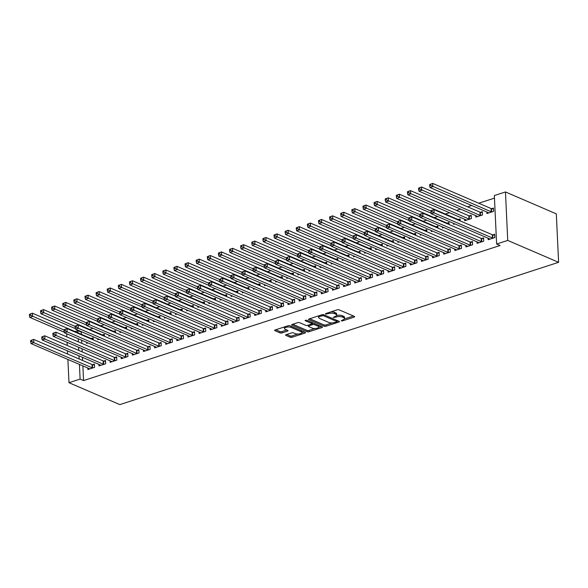 <?xml version="1.0" encoding="UTF-8"?>
<svg xmlns="http://www.w3.org/2000/svg" width="588" height="588" viewBox="0 0 588 588"><rect width="100%" height="100%" fill="white"/><g stroke="black" fill="none" stroke-linecap="round" stroke-linejoin="round"><path stroke-width="0.88" d="M341.18 320.872L342.532 320.879L354.13 317.116A1.382 0.507 177.3 0 0 354.667 316.689A1.382 0.507 177.3 0 0 354.373 316.403L339.144 309.839A1.382 0.507 177.3 0 0 337.211 309.832L325.612 313.588L325.443 314.095L328.295 313.617A4.425 1.617 177.3 0 1 334.499 313.647L335.77 314.198A4.425 1.617 177.3 0 1 336.696 315.117A4.425 1.617 177.3 0 1 334.984 316.491L333.308 317.483L336.167 317.005A4.425 1.617 177.3 0 1 342.363 317.035L343.635 317.586A4.425 1.617 177.3 0 1 344.561 318.505A4.425 1.617 177.3 0 1 342.848 319.879L341.18 320.872M286.121 334.668A1.382 0.507 177.3 0 0 285.584 335.101A1.382 0.507 177.3 0 0 285.878 335.388L290.149 337.233A1.382 0.507 177.3 0 0 292.082 337.24L304.966 333.065A1.382 0.507 177.3 0 0 305.495 332.632A1.382 0.507 177.3 0 0 305.209 332.345L289.98 325.789A1.382 0.507 177.3 0 0 288.039 325.774L275.162 329.949A1.382 0.507 177.3 0 0 274.625 330.382A1.382 0.507 177.3 0 0 274.919 330.669L280.079 332.896A1.382 0.507 177.3 0 0 282.019 332.904L287.525 331.118A1.382 0.507 177.3 0 0 288.061 330.684A1.382 0.507 177.3 0 0 287.775 330.397L285.217 329.295A3.697 1.352 177.3 0 1 284.438 328.523A3.697 1.352 177.3 0 1 286.907 327.126A3.697 1.352 177.3 0 1 291.053 327.398L301.078 331.72A3.697 1.352 177.3 0 1 301.85 332.492A3.697 1.352 177.3 0 1 299.388 333.888A3.697 1.352 177.3 0 1 295.242 333.616L293.566 332.896A1.382 0.507 177.3 0 0 291.633 332.881L286.121 334.668M83.555 380.576L500.072 245.505L496.625 244.02L494.339 195.561L505.452 191.953L556.314 213.863L558.6 262.321L119.849 404.603L68.994 382.7L80.108 379.091L83.555 380.576L82.864 365.898M496.625 244.02L507.738 240.419L558.6 262.321M324.091 326.222A1.382 0.507 177.3 0 0 326.024 326.23L338.909 322.055A1.382 0.507 177.3 0 0 339.438 321.629A1.382 0.507 177.3 0 0 339.151 321.335L323.922 314.778A1.382 0.507 177.3 0 0 321.981 314.771L309.104 318.946A1.382 0.507 177.3 0 0 308.568 319.372A1.382 0.507 177.3 0 0 308.862 319.659L324.091 326.222L324.025 324.914A1.382 0.507 177.3 0 0 325.965 324.921L332.205 322.9M321.937 327.56L309.053 331.735A1.382 0.507 177.3 0 1 307.12 331.728L291.891 325.164A1.382 0.507 177.3 0 1 291.597 324.877A1.382 0.507 177.3 0 1 292.133 324.451L297.646 322.658A1.382 0.507 177.3 0 1 299.586 322.672L305.76 325.333A1.382 0.507 177.3 0 0 307.7 325.34L311.353 324.157A1.382 0.507 177.3 0 0 311.89 323.723A1.382 0.507 177.3 0 0 311.596 323.437L305.165 320.666L306.693 320.173L322.18 326.84A1.382 0.507 177.3 0 1 322.467 327.126A1.382 0.507 177.3 0 1 321.937 327.56L321.893 326.715M98.938 364.428L99.012 365.927L105.678 363.766L105.524 360.488L103.731 361.076M104.385 336.285L104.289 334.293L102.496 334.881M99.085 339.305L97.777 339.732L97.726 338.725M121.179 357.217L121.246 358.717L127.919 356.548L127.765 353.278L125.964 353.858M126.626 329.074L126.53 327.082L124.729 327.67M121.326 332.095L120.011 332.521L119.967 331.514M143.413 350.007L143.487 351.506L150.161 349.338L150.006 346.067L148.205 346.648M148.86 321.864L148.764 319.872L146.971 320.453M143.56 324.885L142.252 325.311L142.2 324.297M165.654 342.789L165.72 344.289L172.394 342.128L172.24 338.857L170.439 339.438M171.101 314.646L171.005 312.662L169.204 313.242M165.801 317.674L164.486 318.101L164.442 317.086M187.888 335.579L187.962 337.078L194.635 334.917L194.481 331.639L192.68 332.227M193.334 307.436L193.246 305.451L191.445 306.032M188.035 310.464L186.727 310.883L186.675 309.876M210.129 328.369L210.195 329.868L216.869 327.707L216.715 324.429L214.914 325.017M215.576 300.225L215.48 298.234L213.679 298.822M210.276 303.246L208.96 303.673L208.916 302.666M232.363 321.158L232.436 322.658L239.11 320.497L238.956 317.219L237.155 317.807M237.809 293.015L237.721 291.023L235.92 291.611M232.51 296.036L231.202 296.462L231.15 295.455M254.604 313.948L254.678 315.447L261.344 313.279L261.19 310.008L259.389 310.589M260.05 285.805L259.955 283.813L258.154 284.401M254.751 288.826L253.435 289.252L253.391 288.238M276.838 306.738L276.911 308.237L283.585 306.069L283.431 302.798L281.63 303.379M282.284 278.594L282.196 276.603L280.395 277.183M276.985 281.615L275.676 282.042L275.632 281.027M299.079 299.52L299.152 301.019L305.819 298.858L305.664 295.588L303.864 296.168M304.525 271.377L304.43 269.392L302.629 269.973M299.226 274.405L297.918 274.831L297.866 273.817M321.32 292.31L321.386 293.809L328.06 291.648L327.906 288.37L326.105 288.958M326.759 264.166L326.671 262.182L324.87 262.762M321.46 267.195L320.151 267.613L320.107 266.607M343.554 285.099L343.627 286.599L350.294 284.438L350.139 281.16L348.339 281.748M349 256.956L348.904 254.964L347.104 255.552M343.701 259.977L342.392 260.403L342.341 259.396M365.795 277.889L365.861 279.388L372.535 277.227L372.38 273.949L370.58 274.537M371.241 249.746L371.146 247.754L369.345 248.342M365.942 252.766L364.626 253.193L364.582 252.186M388.029 270.678L388.102 272.178L394.769 270.01L394.614 266.739L392.821 267.32M393.475 242.535L393.379 240.543L391.579 241.131M388.176 245.556L386.867 245.982L386.816 244.968M410.27 263.468L410.336 264.967L417.01 262.799L416.855 259.529L415.055 260.109M415.716 235.325L415.62 233.333L413.82 233.914M410.417 238.346L409.101 238.772L409.057 237.758M432.503 256.25L432.577 257.75L439.243 255.589L439.089 252.318L437.296 252.899M437.95 228.107L437.854 226.123L436.061 226.703M432.65 231.135L431.342 231.562L431.291 230.547M454.745 249.04L454.811 250.539L461.484 248.379L461.33 245.1L459.529 245.688M460.191 220.897L460.095 218.912L458.295 219.493M454.891 223.925L453.576 224.344L453.532 223.337M476.978 241.83L477.052 243.329L483.726 241.168L483.571 237.89L481.77 238.478M475.743 215.634L475.817 217.134L482.483 214.973L482.329 211.695L480.536 212.283M81.916 331.911L81.276 332.117L81.372 334.285M81.651 340.195L81.805 343.348M82.055 348.765L82.21 351.918M82.46 357.328L82.614 360.481M494.457 198.127L478.735 203.227M471.708 205.506L467.614 206.829M460.588 209.107L456.501 210.438M449.467 212.716L445.381 214.039M437.715 216.524L434.26 217.648M426.594 220.132L423.139 221.25M415.481 223.741L412.026 224.859M404.36 227.343L400.906 228.467M393.24 230.952L389.785 232.069M382.119 234.553L378.665 235.678M371.006 238.162L367.544 239.279M359.885 241.764L356.431 242.888M348.765 245.372L345.31 246.497M337.644 248.981L334.19 250.098M326.531 252.583L323.069 253.707M315.411 256.192L311.956 257.309M304.29 259.793L300.836 260.918M293.169 263.402L289.715 264.519M282.056 267.011L278.594 268.128M270.936 270.612L267.481 271.737M259.815 274.221L256.361 275.338M248.695 277.823L245.24 278.947M237.574 281.431L234.12 282.549M226.461 285.033L223.006 286.158M215.34 288.642L211.886 289.766M204.22 292.251L200.765 293.368M193.099 295.852L189.645 296.977M181.986 299.461L178.524 300.578M170.865 303.063L167.411 304.187M159.745 306.671L156.29 307.789M148.624 310.28L145.17 311.397M137.511 313.882L134.049 315.006M126.391 317.491L122.936 318.608M115.27 321.092L111.816 322.217M104.149 324.701L100.695 325.818M93.029 328.302L89.574 329.427M486.864 212.033L486.938 213.532L493.604 211.364L493.45 208.093L491.649 208.674M488.099 238.228L488.172 239.728L494.839 237.559L494.684 234.289L492.884 234.869M464.623 219.243L464.696 220.743L471.37 218.582L471.216 215.304L469.415 215.884M465.858 245.439L465.931 246.938L472.605 244.77L472.451 241.499L470.65 242.08M449.07 224.506L448.975 222.514L447.174 223.102M443.771 227.527L442.463 227.953L442.411 226.946M443.624 252.649L443.697 254.148L450.364 251.987L450.21 248.709L448.409 249.29M426.829 231.716L426.741 229.724L424.94 230.312M421.53 234.737L420.222 235.163L420.17 234.156M421.383 259.859L421.456 261.359L428.13 259.198L427.976 255.92L426.175 256.508M404.595 238.926L404.5 236.942L402.699 237.523M399.296 241.955L397.98 242.374L397.936 241.367M399.149 267.07L399.223 268.569L405.889 266.408L405.735 263.13L403.934 263.718M382.354 246.137L382.266 244.152L380.465 244.733M377.055 249.165L375.747 249.591L375.695 248.577M376.908 274.28L376.981 275.779L383.655 273.618L383.501 270.348L381.7 270.928M360.121 253.347L360.025 251.363L358.224 251.943M354.821 256.375L353.506 256.802L353.462 255.787M354.674 281.498L354.74 282.997L361.414 280.829L361.26 277.558L359.459 278.139M337.88 260.565L337.784 258.573L335.991 259.154M332.58 263.586L331.272 264.012L331.22 262.998M332.433 288.708L332.507 290.207L339.18 288.039L339.026 284.768L337.225 285.349M315.646 267.775L315.55 265.783L313.749 266.371M310.346 270.796L309.031 271.222L308.987 270.215M310.199 295.918L310.266 297.418L316.939 295.257L316.785 291.979L314.984 292.559M293.405 274.986L293.309 272.994L291.516 273.582M288.105 278.006L286.797 278.433L286.746 277.426M287.958 303.129L288.032 304.628L294.698 302.467L294.544 299.189L292.75 299.777M271.171 282.196L271.075 280.211L269.275 280.792M265.872 285.224L264.556 285.643L264.512 284.636M265.725 310.339L265.791 311.838L272.464 309.678L272.31 306.399L270.509 306.987M248.93 289.406L248.834 287.422L247.034 288.002M243.63 292.434L242.322 292.861L242.271 291.846M243.483 317.549L243.557 319.049L250.223 316.888L250.069 313.617L248.276 314.198M226.696 296.617L226.601 294.632L224.8 295.213M221.397 299.645L220.081 300.071L220.037 299.057M221.25 324.767L221.316 326.266L227.99 324.098L227.835 320.827L226.035 321.408M204.455 303.834L204.359 301.842L202.559 302.423M199.156 306.855L197.847 307.281L197.796 306.267M199.009 331.977L199.082 333.477L205.749 331.309L205.594 328.038L203.793 328.618M182.221 311.045L182.126 309.053L180.325 309.641M176.922 314.065L175.606 314.492L175.562 313.485M176.775 339.188L176.841 340.687L183.515 338.526L183.36 335.248L181.56 335.829M159.98 318.255L159.885 316.263L158.084 316.851M154.681 321.276L153.372 321.702L153.321 320.695M154.534 346.398L154.607 347.898L161.274 345.737L161.119 342.459L159.319 343.047M137.739 325.465L137.651 323.481L135.85 324.061M132.44 328.494L131.131 328.912L131.087 327.906M132.293 353.608L132.366 355.108L139.04 352.947L138.886 349.669L137.085 350.257M115.505 332.676L115.41 330.691L113.609 331.272M110.206 335.704L108.898 336.13L108.846 335.116M110.059 360.819L110.132 362.318L116.799 360.157L116.644 356.887L114.844 357.467M93.264 339.886L93.176 337.902L91.375 338.482M87.965 342.914L86.657 343.341L86.605 342.326M87.818 368.037L87.891 369.536L94.565 367.368L94.411 364.097L92.61 364.678M75.007 331.544L77.822 330.632L77.925 332.801M78.204 338.71L78.351 341.863M78.608 347.28L78.755 350.433M79.013 355.843L79.159 358.996M79.417 364.413L80.108 379.091M66.834 336.902L66.709 334.241L67.348 334.035M67.083 342.312L67.238 345.465M67.488 350.882L67.642 354.035M67.892 359.452L68.994 382.7M81.276 332.117L77.822 330.632M507.738 240.419L505.452 191.953M344.561 318.505L344.502 317.197A4.425 1.617 177.3 0 0 343.576 316.271L343.635 317.586M336.549 315.565A4.425 1.617 177.3 0 1 342.304 315.727L343.576 316.271M336.696 315.117L336.63 313.808A4.425 1.617 177.3 0 0 335.704 312.882L335.77 314.198M330.971 311.853A4.425 1.617 177.3 0 1 334.432 312.338L335.704 312.882M344.428 318.939L353.462 316.006M309.714 318.747L324.025 324.914M336.88 321.379L338.232 320.945M336.52 321.937L336.689 321.43L323.326 315.675L320.386 316.182A4.425 1.617 177.3 0 0 318.674 317.557A4.425 1.617 177.3 0 0 319.6 318.476L328.736 322.415A4.425 1.617 177.3 0 0 334.94 322.445L336.52 321.937M318.747 315.815A4.425 1.617 177.3 0 0 318.615 316.248L318.674 317.557M321.261 326.45L318.703 327.281M314.933 328.501L308.994 330.427L309.053 331.735M292.743 324.253L307.054 330.419A1.382 0.507 177.3 0 0 308.994 330.427M311.89 323.723L311.824 322.415A1.382 0.507 177.3 0 0 311.824 322.378M312.169 328.089A3.697 1.352 177.3 0 0 316.315 328.369A3.697 1.352 177.3 0 0 318.784 326.972A3.697 1.352 177.3 0 0 318.005 326.2L314.477 324.679A1.382 0.507 177.3 0 0 312.537 324.664L308.884 325.855A1.382 0.507 177.3 0 0 308.347 326.281A1.382 0.507 177.3 0 0 308.634 326.568L312.169 328.089M318.784 326.972L318.718 325.664A3.697 1.352 177.3 0 0 318.542 325.274M313.786 323.224A1.382 0.507 177.3 0 0 312.478 323.356L312.537 324.664M311.883 323.547L312.478 323.356M301.85 332.492L301.791 331.184A3.697 1.352 177.3 0 0 301.607 330.794M290.053 325.818A3.697 1.352 177.3 0 0 288.443 325.678M284.438 326.943A3.697 1.352 177.3 0 0 284.379 327.215L284.438 328.523M275.772 329.758L280.02 331.581A1.382 0.507 177.3 0 0 281.953 331.595L286.856 330M286.731 334.476L290.082 335.917A1.382 0.507 177.3 0 0 292.023 335.932L297.903 334.021M301.791 332.764L304.297 331.948M429.681 184.529L429.74 185.837L430.85 185.477L430.791 184.169L429.681 184.529L432.702 183.397L432.856 186.668L430.071 187.572L488.43 212.709A1.411 0.514 -2.7 0 1 488.672 212.871L488.731 212.944M493.494 208.997L491.458 208.644A1.411 0.514 -2.7 0 1 491.061 208.527L432.702 183.397L430.791 184.169M491.803 211.952L491.612 211.915A1.411 0.514 -2.7 0 1 491.215 211.805L430.85 185.477M430.071 187.572L429.74 185.837M430.916 210.724L430.975 212.033L432.084 211.673L432.026 210.364L430.916 210.724L433.937 209.593L434.091 212.863L492.45 238A1.411 0.514 177.3 0 0 492.847 238.111L493.038 238.147M432.084 211.673L434.091 212.863L431.305 213.767L489.664 238.897A1.411 0.514 177.3 0 1 489.907 239.066L489.973 239.14M432.026 210.364L433.937 209.593L492.296 234.722A1.411 0.514 177.3 0 0 492.693 234.84L494.728 235.185M430.975 212.033L431.305 213.767M418.56 188.131L418.619 189.446L419.736 189.079L419.67 187.77L418.56 188.131L421.581 186.999L421.736 190.277L418.957 191.181L477.316 216.31A1.411 0.514 -2.7 0 1 477.552 216.48L477.618 216.553M482.373 212.599L480.337 212.246A1.411 0.514 -2.7 0 1 479.94 212.136L421.581 186.999L419.67 187.77M480.69 215.553L480.492 215.524A1.411 0.514 -2.7 0 1 480.095 215.414L419.736 189.079M418.957 191.181L418.619 189.446M407.44 191.739L407.499 193.048L408.616 192.688L408.55 191.379L407.44 191.739L410.461 190.608L410.615 193.886L407.837 194.782L466.196 219.919A1.411 0.514 -2.7 0 1 466.438 220.081L466.497 220.155M471.253 216.208L469.224 215.855A1.411 0.514 -2.7 0 1 468.82 215.745L410.461 190.608L408.55 191.379M469.569 219.162L469.378 219.126A1.411 0.514 -2.7 0 1 468.974 219.015L408.616 192.688M407.837 194.782L407.499 193.048M419.795 214.326L419.854 215.634L420.971 215.274L420.905 213.966L419.795 214.326L422.816 213.194L422.97 216.472L481.329 241.602A1.411 0.514 177.3 0 0 481.734 241.719L481.925 241.749M420.971 215.274L422.97 216.472L420.192 217.369L478.551 242.506A1.411 0.514 177.3 0 1 478.786 242.668L478.852 242.748M420.905 213.966L422.816 213.194L481.175 238.331A1.411 0.514 177.3 0 0 481.579 238.441L483.608 238.794M419.854 215.634L420.192 217.369M408.675 217.935L408.741 219.243L409.851 218.883L409.785 217.575L408.675 217.935L411.696 216.803L411.85 220.074L470.209 245.211A1.411 0.514 177.3 0 0 470.613 245.321L470.804 245.358M409.851 218.883L411.85 220.074L409.072 220.978L467.431 246.115A1.411 0.514 177.3 0 1 467.673 246.276L467.732 246.35M409.785 217.575L411.696 216.803L470.055 241.933A1.411 0.514 177.3 0 0 470.459 242.05L472.495 242.403M408.741 219.243L409.072 220.978M396.319 195.341L396.385 196.657L397.495 196.296L397.437 194.981L396.319 195.341L399.34 194.216L399.495 197.487L396.716 198.391L431.21 213.246M460.139 219.809L458.103 219.464A1.411 0.514 -2.7 0 1 457.699 219.346L399.34 194.216L397.437 194.981M430.93 211.026L397.495 196.296M396.716 198.391L396.385 196.657M385.206 198.95L385.265 200.258L386.375 199.898L386.316 198.59L385.206 198.95L388.22 197.818L388.374 201.096L385.596 201.993L420.089 216.847M449.019 223.418L446.983 223.065A1.411 0.514 -2.7 0 1 446.579 222.955L388.22 197.818L386.316 198.59M419.81 214.627L386.375 199.898M385.596 201.993L385.265 200.258M397.554 221.536L397.62 222.852L398.73 222.484L398.671 221.176L397.554 221.536L400.575 220.404L400.729 223.683L459.088 248.82A1.411 0.514 177.3 0 0 459.493 248.93L459.684 248.959M398.73 222.484L400.729 223.683L397.951 224.587L456.31 249.716A1.411 0.514 177.3 0 1 456.553 249.885L456.611 249.959M398.671 221.176L400.575 220.404L458.934 245.541A1.411 0.514 177.3 0 0 459.338 245.652L461.374 246.004M397.62 222.852L397.951 224.587M386.441 225.145L386.5 226.454L387.61 226.093L387.551 224.785L386.441 225.145L389.462 224.013L389.616 227.291L447.975 252.421A1.411 0.514 177.3 0 0 448.372 252.531L448.563 252.568M387.61 226.093L389.616 227.291L386.83 228.188L445.19 253.325A1.411 0.514 177.3 0 1 445.432 253.487L445.491 253.56M387.551 224.785L389.462 224.013L447.821 249.15A1.411 0.514 177.3 0 0 448.218 249.261L450.254 249.613M386.5 226.454L386.83 228.188M374.086 202.559L374.144 203.867L375.254 203.507L375.195 202.199L374.086 202.559L377.106 201.427L377.261 204.697L374.475 205.602L408.969 220.456M437.898 227.027L435.862 226.674A1.411 0.514 -2.7 0 1 435.465 226.556L377.106 201.427L375.195 202.199M408.689 218.236L375.254 203.507M374.475 205.602L374.144 203.867M375.32 228.747L375.379 230.062L376.496 229.702L376.43 228.387L375.32 228.747L378.341 227.622L378.496 230.893L436.855 256.03A1.411 0.514 177.3 0 0 437.251 256.14L437.45 256.177M376.496 229.702L378.496 230.893L375.717 231.797L434.076 256.927A1.411 0.514 177.3 0 1 434.311 257.096L434.378 257.169M376.43 228.387L378.341 227.622L436.7 252.752A1.411 0.514 177.3 0 0 437.097 252.869L439.133 253.215M375.379 230.062L375.717 231.797M362.965 206.16L363.024 207.468L364.141 207.108L364.075 205.8L362.965 206.16L365.986 205.028L366.14 208.306L363.362 209.21L397.848 224.065M426.778 230.628L424.749 230.275A1.411 0.514 -2.7 0 1 424.345 230.165L365.986 205.028L364.075 205.8M397.569 221.845L364.141 207.108M363.362 209.21L363.024 207.468M364.2 232.356L364.259 233.664L365.376 233.304L365.31 231.995L364.2 232.356L367.221 231.224L367.375 234.502L425.734 259.631A1.411 0.514 177.3 0 0 426.138 259.749L426.329 259.778M365.376 233.304L367.375 234.502L364.597 235.398L422.956 260.535A1.411 0.514 177.3 0 1 423.198 260.697L423.257 260.778M365.31 231.995L367.221 231.224L425.58 256.361A1.411 0.514 177.3 0 0 425.984 256.471L428.013 256.824M364.259 233.664L364.597 235.398M351.844 209.769L351.911 211.077L353.021 210.717L352.962 209.409L351.844 209.769L354.865 208.637L355.02 211.908L352.241 212.812L386.735 227.666M415.665 234.237L413.629 233.884A1.411 0.514 -2.7 0 1 413.224 233.774L354.865 208.637L352.962 209.409M386.456 225.447L353.021 210.717M352.241 212.812L351.911 211.077M340.724 213.37L340.79 214.686L341.9 214.326L341.841 213.01L340.724 213.37L343.745 212.246L343.899 215.517L341.121 216.421L375.614 231.275M404.544 237.839L402.508 237.486A1.411 0.514 -2.7 0 1 402.104 237.376L343.745 212.246L341.841 213.01M375.335 229.055L341.9 214.326M341.121 216.421L340.79 214.686M329.611 216.979L329.67 218.288L330.779 217.928L330.721 216.619L329.611 216.979L332.632 215.847L332.786 219.126L330 220.022L364.494 234.877M393.423 241.447L391.387 241.095A1.411 0.514 -2.7 0 1 390.991 240.984L332.632 215.847L330.721 216.619M364.215 232.657L330.779 217.928M330 220.022L329.67 218.288M318.49 220.588L318.549 221.896L319.666 221.536L319.6 220.228L318.49 220.588L321.511 219.456L321.665 222.727L318.887 223.631L353.373 238.485M382.303 245.049L380.274 244.704A1.411 0.514 -2.7 0 1 379.87 244.586L321.511 219.456L319.6 220.228M353.094 236.266L319.666 221.536M318.887 223.631L318.549 221.896M307.37 224.19L307.436 225.498L308.546 225.138L308.479 223.83L307.37 224.19L310.39 223.058L310.545 226.336L307.767 227.233L342.26 242.094M371.19 248.658L369.154 248.305A1.411 0.514 -2.7 0 1 368.75 248.195L310.39 223.058L308.479 223.83M341.973 239.875L308.546 225.138M307.767 227.233L307.436 225.498M296.249 227.799L296.315 229.107L297.425 228.747L297.366 227.438L296.249 227.799L299.27 226.667L299.424 229.937L296.646 230.841L331.14 245.696M360.069 252.267L358.033 251.914A1.411 0.514 -2.7 0 1 357.629 251.796L299.27 226.667L297.366 227.438M330.86 243.476L297.425 228.747M296.646 230.841L296.315 229.107M285.136 231.4L285.195 232.716L286.305 232.348L286.246 231.04L285.136 231.4L288.157 230.275L288.311 233.546L285.525 234.45L320.019 249.305M348.949 255.868L346.913 255.515A1.411 0.514 -2.7 0 1 346.516 255.405L288.157 230.275L286.246 231.04M319.74 247.085L286.305 232.348M285.525 234.45L285.195 232.716M274.015 235.009L274.074 236.317L275.191 235.957L275.125 234.649L274.015 235.009L277.036 233.877L277.191 237.155L274.412 238.052L308.898 252.906M337.828 259.477L335.792 259.124A1.411 0.514 -2.7 0 1 335.395 259.014L277.036 233.877L275.125 234.649M308.619 250.686L275.191 235.957M274.412 238.052L274.074 236.317M262.895 238.618L262.961 239.926L264.071 239.566L264.005 238.25L262.895 238.618L265.916 237.486L266.07 240.757L263.292 241.661L297.785 256.515M326.715 263.079L324.679 262.733A1.411 0.514 -2.7 0 1 324.275 262.615L265.916 237.486L264.005 238.25M297.499 254.295L264.071 239.566M263.292 241.661L262.961 239.926M353.079 235.964L353.145 237.273L354.255 236.913L354.196 235.604L353.079 235.964L356.1 234.832L356.255 238.103L414.613 263.24A1.411 0.514 177.3 0 0 415.018 263.351L415.209 263.387M354.255 236.913L356.255 238.103L353.476 239.007L411.835 264.144A1.411 0.514 177.3 0 1 412.078 264.306L412.137 264.38M354.196 235.604L356.1 234.832L414.459 259.962A1.411 0.514 177.3 0 0 414.863 260.08L416.899 260.433M353.145 237.273L353.476 239.007M341.966 239.566L342.025 240.874L343.135 240.514L343.076 239.206L341.966 239.566L344.98 238.434L345.134 241.712L403.493 266.842A1.411 0.514 177.3 0 0 403.897 266.959L404.088 266.989M343.135 240.514L345.134 241.712L342.356 242.616L400.715 267.746A1.411 0.514 177.3 0 1 400.957 267.915L401.016 267.988M343.076 239.206L344.98 238.434L403.339 263.571A1.411 0.514 177.3 0 0 403.743 263.681L405.779 264.034M342.025 240.874L342.356 242.616M330.846 243.175L330.904 244.483L332.014 244.123L331.955 242.815L330.846 243.175L333.866 242.043L334.021 245.314L392.38 270.451A1.411 0.514 177.3 0 0 392.777 270.561L392.975 270.598M332.014 244.123L334.021 245.314L331.235 246.218L389.594 271.355A1.411 0.514 177.3 0 1 389.837 271.516L389.903 271.59M331.955 242.815L333.866 242.043L392.225 267.18A1.411 0.514 177.3 0 0 392.622 267.29L394.658 267.643M330.904 244.483L331.235 246.218M319.725 246.776L319.784 248.092L320.901 247.732L320.835 246.416L319.725 246.776L322.746 245.652L322.9 248.922L381.259 274.059A1.411 0.514 177.3 0 0 381.663 274.17L381.855 274.199M320.901 247.732L322.9 248.922L320.122 249.826L378.481 274.956A1.411 0.514 177.3 0 1 378.723 275.125L378.782 275.199M320.835 246.416L322.746 245.652L381.105 270.781A1.411 0.514 177.3 0 0 381.509 270.892L383.538 271.244M319.784 248.092L320.122 249.826M308.604 250.385L308.671 251.693L309.78 251.333L309.722 250.025L308.604 250.385L311.625 249.253L311.78 252.531L370.139 277.661A1.411 0.514 177.3 0 0 370.543 277.779L370.734 277.808M309.78 251.333L311.78 252.531L309.001 253.428L367.36 278.565A1.411 0.514 177.3 0 1 367.603 278.727L367.662 278.808M309.722 250.025L311.625 249.253L369.984 274.39A1.411 0.514 177.3 0 0 370.389 274.5L372.424 274.853M308.671 251.693L309.001 253.428M297.484 253.994L297.55 255.302L298.66 254.942L298.601 253.634L297.484 253.994L300.505 252.862L300.659 256.133L359.018 281.27A1.411 0.514 177.3 0 0 359.422 281.38L359.613 281.417M298.66 254.942L300.659 256.133L297.881 257.037L356.24 282.166A1.411 0.514 177.3 0 1 356.482 282.336L356.541 282.409M298.601 253.634L300.505 252.862L358.864 277.992A1.411 0.514 177.3 0 0 359.268 278.109L361.304 278.455M297.55 255.302L297.881 257.037M286.371 257.595L286.429 258.904L287.539 258.544L287.481 257.235L286.371 257.595L289.392 256.464L289.546 259.742L347.905 284.871A1.411 0.514 177.3 0 0 348.302 284.989L348.493 285.018M287.539 258.544L289.546 259.742L286.76 260.638L345.119 285.775A1.411 0.514 177.3 0 1 345.362 285.937L345.428 286.018M287.481 257.235L289.392 256.464L347.751 281.601A1.411 0.514 177.3 0 0 348.147 281.711L350.183 282.064M286.429 258.904L286.76 260.638M275.25 261.204L275.309 262.513L276.426 262.152L276.36 260.844L275.25 261.204L278.271 260.072L278.425 263.343L336.784 288.48A1.411 0.514 177.3 0 0 337.189 288.59L337.38 288.627M276.426 262.152L278.425 263.343L275.647 264.247L334.006 289.384A1.411 0.514 177.3 0 1 334.241 289.546L334.307 289.619M276.36 260.844L278.271 260.072L336.63 285.202A1.411 0.514 177.3 0 0 337.034 285.32L339.063 285.672M275.309 262.513L275.647 264.247M264.13 264.806L264.196 266.121L265.306 265.754L265.239 264.446L264.13 264.806L267.15 263.681L267.305 266.952L325.664 292.089A1.411 0.514 177.3 0 0 326.068 292.199L326.259 292.229M265.306 265.754L267.305 266.952L264.526 267.856L322.885 292.986A1.411 0.514 177.3 0 1 323.128 293.155L323.187 293.228M265.239 264.446L267.15 263.681L325.509 288.811A1.411 0.514 177.3 0 0 325.914 288.921L327.95 289.274M264.196 266.121L264.526 267.856M251.774 242.219L251.84 243.528L252.95 243.167L252.891 241.859L251.774 242.219L254.795 241.087L254.949 244.365L252.171 245.262L286.665 260.116M315.594 266.687L313.558 266.335A1.411 0.514 -2.7 0 1 313.154 266.224L254.795 241.087L252.891 241.859M286.385 257.897L252.95 243.167M252.171 245.262L251.84 243.528M253.009 268.415L253.075 269.723L254.185 269.363L254.126 268.054L253.009 268.415L256.03 267.283L256.184 270.561L314.543 295.69A1.411 0.514 177.3 0 0 314.947 295.801L315.139 295.837M254.185 269.363L256.184 270.561L253.406 271.458L311.765 296.595A1.411 0.514 177.3 0 1 312.007 296.756L312.066 296.83M254.126 268.054L256.03 267.283L314.389 292.42A1.411 0.514 177.3 0 0 314.793 292.53L316.829 292.883M253.075 269.723L253.406 271.458M240.661 245.828L240.72 247.136L241.83 246.776L241.771 245.468L240.661 245.828L243.675 244.696L243.829 247.967L241.051 248.871L275.544 263.725M304.474 270.296L302.438 269.943A1.411 0.514 -2.7 0 1 302.034 269.826L243.675 244.696L241.771 245.468M275.265 261.506L241.83 246.776M241.051 248.871L240.72 247.136M241.896 272.024L241.955 273.332L243.064 272.972L243.006 271.656L241.896 272.024L244.917 270.892L245.071 274.162L303.43 299.299A1.411 0.514 177.3 0 0 303.827 299.41L304.018 299.446M243.064 272.972L245.071 274.162L242.285 275.066L300.644 300.196A1.411 0.514 177.3 0 1 300.887 300.365L300.946 300.439M243.006 271.656L244.917 270.892L303.276 296.021A1.411 0.514 177.3 0 0 303.673 296.139L305.709 296.484M241.955 273.332L242.285 275.066M229.541 249.43L229.599 250.738L230.709 250.378L230.65 249.069L229.541 249.43L232.561 248.298L232.716 251.576L229.937 252.48L264.424 267.334M293.353 273.898L291.317 273.545A1.411 0.514 -2.7 0 1 290.92 273.435L232.561 248.298L230.65 249.069M264.144 265.114L230.709 250.378M229.937 252.48L229.599 250.738M230.775 275.625L230.834 276.933L231.951 276.573L231.885 275.265L230.775 275.625L233.796 274.493L233.951 277.771L292.31 302.901A1.411 0.514 177.3 0 0 292.706 303.018L292.905 303.048M231.951 276.573L233.951 277.771L231.172 278.668L289.531 303.805A1.411 0.514 177.3 0 1 289.766 303.967L289.833 304.047M231.885 275.265L233.796 274.493L292.155 299.63A1.411 0.514 177.3 0 0 292.552 299.74L294.588 300.093M230.834 276.933L231.172 278.668M218.42 253.038L218.479 254.347L219.596 253.987L219.53 252.678L218.42 253.038L221.441 251.907L221.595 255.177L218.817 256.081L253.303 270.936M282.233 277.507L280.204 277.154A1.411 0.514 -2.7 0 1 279.8 277.044L221.441 251.907L219.53 252.678M253.024 268.716L219.596 253.987M218.817 256.081L218.479 254.347M219.655 279.234L219.721 280.542L220.831 280.182L220.765 278.874L219.655 279.234L222.676 278.102L222.83 281.373L281.189 306.51A1.411 0.514 177.3 0 0 281.593 306.62L281.784 306.657M220.831 280.182L222.83 281.373L220.052 282.277L278.411 307.414A1.411 0.514 177.3 0 1 278.653 307.575L278.712 307.649M220.765 278.874L222.676 278.102L281.035 303.232A1.411 0.514 177.3 0 0 281.439 303.349L283.475 303.702M219.721 280.542L220.052 282.277M207.299 256.64L207.366 257.956L208.475 257.595L208.417 256.28L207.299 256.64L210.32 255.515L210.475 258.786L207.696 259.69L242.19 274.545M271.119 281.108L269.084 280.755A1.411 0.514 -2.7 0 1 268.679 280.645L210.32 255.515L208.417 256.28M241.911 272.325L208.475 257.595M207.696 259.69L207.366 257.956M208.534 282.835L208.6 284.144L209.71 283.784L209.651 282.475L208.534 282.835L211.555 281.703L211.709 284.982L270.068 310.111A1.411 0.514 177.3 0 0 270.473 310.229L270.664 310.258M209.71 283.784L211.709 284.982L208.931 285.886L267.29 311.015A1.411 0.514 177.3 0 1 267.533 311.184L267.591 311.258M209.651 282.475L211.555 281.703L269.914 306.84A1.411 0.514 177.3 0 0 270.318 306.951L272.354 307.303M208.6 284.144L208.931 285.886M196.186 260.249L196.245 261.557L197.355 261.197L197.296 259.889L196.186 260.249L199.2 259.117L199.354 262.395L196.576 263.292L231.069 278.146M259.999 284.717L257.963 284.364A1.411 0.514 -2.7 0 1 257.559 284.254L199.2 259.117L197.296 259.889M230.79 275.926L197.355 261.197M196.576 263.292L196.245 261.557M197.421 286.444L197.48 287.752L198.59 287.392L198.531 286.084L197.421 286.444L200.434 285.312L200.589 288.583L258.948 313.72A1.411 0.514 177.3 0 0 259.352 313.83L259.543 313.867M198.59 287.392L200.589 288.583L197.811 289.487L256.17 314.624A1.411 0.514 177.3 0 1 256.412 314.786L256.471 314.859M198.531 286.084L200.434 285.312L258.793 310.449A1.411 0.514 177.3 0 0 259.198 310.56L261.234 310.912M197.48 287.752L197.811 289.487M185.066 263.858L185.124 265.166L186.234 264.806L186.175 263.498L185.066 263.858L188.087 262.726L188.241 265.996L185.455 266.901L219.949 281.755M248.878 288.318L246.842 287.973A1.411 0.514 -2.7 0 1 246.446 287.855L188.087 262.726L186.175 263.498M219.669 279.535L186.234 264.806M185.455 266.901L185.124 265.166M186.3 290.046L186.359 291.361L187.469 291.001L187.41 289.686L186.3 290.046L189.321 288.921L189.476 292.192L247.835 317.329A1.411 0.514 177.3 0 0 248.232 317.439L248.43 317.469M187.469 291.001L189.476 292.192L186.697 293.096L245.056 318.226A1.411 0.514 177.3 0 1 245.292 318.395L245.358 318.468M187.41 289.686L189.321 288.921L247.68 314.051A1.411 0.514 177.3 0 0 248.077 314.161L250.113 314.514M186.359 291.361L186.697 293.096M173.945 267.459L174.004 268.767L175.121 268.407L175.055 267.099L173.945 267.459L176.966 266.327L177.12 269.605L174.342 270.502L208.828 285.364M237.758 291.927L235.729 291.575A1.411 0.514 -2.7 0 1 235.325 291.464L176.966 266.327L175.055 267.099M208.549 283.144L175.121 268.407M174.342 270.502L174.004 268.767M175.18 293.655L175.239 294.963L176.356 294.603L176.29 293.294L175.18 293.655L178.201 292.523L178.355 295.801L236.714 320.93A1.411 0.514 177.3 0 0 237.118 321.048L237.309 321.077M176.356 294.603L178.355 295.801L175.577 296.697L233.936 321.834A1.411 0.514 177.3 0 1 234.178 321.996L234.237 322.077M176.29 293.294L178.201 292.523L236.56 317.66A1.411 0.514 177.3 0 0 236.964 317.77L238.993 318.123M175.239 294.963L175.577 296.697M162.825 271.068L162.891 272.376L164.001 272.016L163.934 270.708L162.825 271.068L165.845 269.936L166 273.207L163.221 274.111L197.715 288.965M226.645 295.536L224.609 295.183A1.411 0.514 -2.7 0 1 224.204 295.066L165.845 269.936L163.934 270.708M197.436 286.746L164.001 272.016M163.221 274.111L162.891 272.376M164.059 297.263L164.126 298.572L165.235 298.212L165.177 296.903L164.059 297.263L167.08 296.131L167.235 299.402L225.594 324.539A1.411 0.514 177.3 0 0 225.998 324.649L226.189 324.686M165.235 298.212L167.235 299.402L164.456 300.306L222.815 325.436A1.411 0.514 177.3 0 1 223.058 325.605L223.117 325.678M165.177 296.903L167.08 296.131L225.439 321.261A1.411 0.514 177.3 0 0 225.843 321.379L227.879 321.724M164.126 298.572L164.456 300.306M151.704 274.669L151.77 275.985L152.88 275.618L152.821 274.309L151.704 274.669L154.725 273.545L154.879 276.816L152.101 277.72L186.594 292.574M215.524 299.138L213.488 298.785A1.411 0.514 -2.7 0 1 213.084 298.675L154.725 273.545L152.821 274.309M186.315 290.354L152.88 275.618M152.101 277.72L151.77 275.985M152.946 300.865L153.005 302.173L154.115 301.813L154.056 300.505L152.946 300.865L155.96 299.733L156.114 303.011L214.473 328.141A1.411 0.514 177.3 0 0 214.877 328.258L215.068 328.288M154.115 301.813L156.114 303.011L153.336 303.908L211.695 329.045A1.411 0.514 177.3 0 1 211.937 329.207L211.996 329.287M154.056 300.505L155.96 299.733L214.319 324.87A1.411 0.514 177.3 0 0 214.723 324.98L216.759 325.333M153.005 302.173L153.336 303.908M140.591 278.278L140.65 279.587L141.759 279.226L141.701 277.918L140.591 278.278L143.612 277.146L143.766 280.425L140.98 281.321L175.474 296.176M204.404 302.746L202.368 302.394A1.411 0.514 -2.7 0 1 201.971 302.283L143.612 277.146L141.701 277.918M175.195 293.956L141.759 279.226M140.98 281.321L140.65 279.587M141.826 304.474L141.884 305.782L142.994 305.422L142.935 304.114L141.826 304.474L144.846 303.342L145.001 306.613L203.36 331.75A1.411 0.514 177.3 0 0 203.757 331.86L203.948 331.897M142.994 305.422L145.001 306.613L142.215 307.517L200.574 332.654A1.411 0.514 177.3 0 1 200.817 332.815L200.883 332.889M142.935 304.114L144.846 303.342L203.205 328.471A1.411 0.514 177.3 0 0 203.602 328.589L205.638 328.942M141.884 305.782L142.215 307.517M129.47 281.887L129.529 283.195L130.646 282.835L130.58 281.52L129.47 281.887L132.491 280.755L132.645 284.026L129.867 284.93L164.353 299.784M193.283 306.348L191.254 306.003A1.411 0.514 -2.7 0 1 190.85 305.885L132.491 280.755L130.58 281.52M164.074 297.565L130.646 282.835M129.867 284.93L129.529 283.195M130.705 308.075L130.764 309.391L131.881 309.023L131.815 307.715L130.705 308.075L133.726 306.951L133.88 310.221L192.239 335.358A1.411 0.514 177.3 0 0 192.644 335.469L192.835 335.498M131.881 309.023L133.88 310.221L131.102 311.125L189.461 336.255A1.411 0.514 177.3 0 1 189.704 336.424L189.762 336.498M131.815 307.715L133.726 306.951L192.085 332.08A1.411 0.514 177.3 0 0 192.489 332.191L194.518 332.543M130.764 309.391L131.102 311.125M118.35 285.489L118.416 286.797L119.526 286.437L119.46 285.129L118.35 285.489L121.371 284.357L121.525 287.635L118.747 288.532L153.24 303.386M182.17 309.957L180.134 309.604A1.411 0.514 -2.7 0 1 179.73 309.494L121.371 284.357L119.46 285.129M152.953 301.166L119.526 286.437M118.747 288.532L118.416 286.797M119.584 311.684L119.651 312.992L120.761 312.632L120.694 311.324L119.584 311.684L122.605 310.552L122.76 313.83L181.119 338.96A1.411 0.514 177.3 0 0 181.523 339.07L181.714 339.107M120.761 312.632L122.76 313.83L119.981 314.727L178.34 339.864A1.411 0.514 177.3 0 1 178.583 340.026L178.642 340.107M120.694 311.324L122.605 310.552L180.964 335.689A1.411 0.514 177.3 0 0 181.369 335.799L183.405 336.152M119.651 312.992L119.981 314.727M107.229 289.098L107.295 290.406L108.405 290.046L108.346 288.737L107.229 289.098L110.25 287.966L110.404 291.236L107.626 292.14L142.12 306.995M171.049 313.566L169.013 313.213A1.411 0.514 -2.7 0 1 168.609 313.095L110.25 287.966L108.346 288.737M141.84 304.775L108.405 290.046M107.626 292.14L107.295 290.406M108.464 315.293L108.53 316.601L109.64 316.241L109.581 314.925L108.464 315.293L111.485 314.161L111.639 317.432L169.998 342.569A1.411 0.514 177.3 0 0 170.402 342.679L170.594 342.716M109.64 316.241L111.639 317.432L108.861 318.336L167.22 343.466A1.411 0.514 177.3 0 1 167.462 343.635L167.521 343.708M109.581 314.925L111.485 314.161L169.844 339.291A1.411 0.514 177.3 0 0 170.248 339.408L172.284 339.754M108.53 316.601L108.861 318.336M96.116 292.699L96.175 294.007L97.285 293.647L97.226 292.339L96.116 292.699L99.129 291.567L99.291 294.845L96.506 295.749L130.999 310.604M159.929 317.167L157.893 316.814A1.411 0.514 -2.7 0 1 157.496 316.704L99.129 291.567L97.226 292.339M130.72 308.384L97.285 293.647M96.506 295.749L96.175 294.007M97.351 318.894L97.41 320.203L98.519 319.843L98.461 318.534L97.351 318.894L100.372 317.763L100.526 321.041L158.885 346.17A1.411 0.514 177.3 0 0 159.282 346.288L159.473 346.317M98.519 319.843L100.526 321.041L97.74 321.937L156.099 347.074A1.411 0.514 177.3 0 1 156.342 347.236L156.408 347.317M98.461 318.534L100.372 317.763L158.731 342.9A1.411 0.514 177.3 0 0 159.127 343.01L161.163 343.363M97.41 320.203L97.74 321.937M84.995 296.308L85.054 297.616L86.171 297.256L86.105 295.948L84.995 296.308L88.016 295.176L88.171 298.447L85.392 299.351L119.878 314.205M148.808 320.776L146.772 320.423A1.411 0.514 -2.7 0 1 146.375 320.313L88.016 295.176L86.105 295.948M119.599 311.985L86.171 297.256M85.392 299.351L85.054 297.616M86.23 322.503L86.289 323.812L87.406 323.451L87.34 322.143L86.23 322.503L89.251 321.371L89.405 324.642L147.764 349.779A1.411 0.514 177.3 0 0 148.169 349.889L148.36 349.926M87.406 323.451L89.405 324.642L86.627 325.546L144.986 350.683A1.411 0.514 177.3 0 1 145.221 350.845L145.287 350.918M87.34 322.143L89.251 321.371L147.61 346.501A1.411 0.514 177.3 0 0 148.014 346.619L150.043 346.971M86.289 323.812L86.627 325.546M73.875 299.909L73.934 301.225L75.051 300.865L74.985 299.549L73.875 299.909L76.896 298.785L77.05 302.056L74.272 302.96L108.765 317.814M137.688 324.378L135.659 324.025A1.411 0.514 -2.7 0 1 135.255 323.914L76.896 298.785L74.985 299.549M108.479 315.594L75.051 300.865M74.272 302.96L73.934 301.225M75.11 326.105L75.176 327.413L76.286 327.053L76.219 325.745L75.11 326.105L78.13 324.973L78.285 328.251L136.644 353.381A1.411 0.514 177.3 0 0 137.048 353.498L137.239 353.528M76.286 327.053L78.285 328.251L75.507 329.155L133.866 354.285A1.411 0.514 177.3 0 1 134.108 354.454L134.167 354.527M76.219 325.745L78.13 324.973L136.489 350.11A1.411 0.514 177.3 0 0 136.894 350.22L138.93 350.573M75.176 327.413L75.507 329.155M62.754 303.518L62.82 304.827L63.93 304.466L63.872 303.158L62.754 303.518L65.775 302.386L65.93 305.664L63.151 306.561L97.645 321.416M126.574 327.986L124.538 327.634A1.411 0.514 -2.7 0 1 124.134 327.523L65.775 302.386L63.872 303.158M97.365 319.196L63.93 304.466M63.151 306.561L62.82 304.827M63.989 329.714L64.055 331.022L65.165 330.662L65.106 329.353L63.989 329.714L67.01 328.582L67.164 331.86L125.523 356.989A1.411 0.514 177.3 0 0 125.928 357.1L126.119 357.136M65.165 330.662L67.164 331.86L64.386 332.757L122.745 357.894A1.411 0.514 177.3 0 1 122.988 358.055L123.046 358.129M65.106 329.353L67.01 328.582L125.369 353.719A1.411 0.514 177.3 0 0 125.773 353.829L127.809 354.182M64.055 331.022L64.386 332.757M51.641 307.127L51.7 308.435L52.81 308.075L52.751 306.767L51.641 307.127L54.655 305.995L54.809 309.266L52.031 310.17L86.524 325.024M115.454 331.588L113.418 331.242A1.411 0.514 -2.7 0 1 113.014 331.125L54.655 305.995L52.751 306.767M86.245 322.805L52.81 308.075M52.031 310.17L51.7 308.435M52.876 333.315L52.935 334.631L54.045 334.271L53.986 332.955L52.876 333.315L55.889 332.191L56.051 335.461L114.41 360.598A1.411 0.514 177.3 0 0 114.807 360.709L114.998 360.738M54.045 334.271L56.051 335.461L53.265 336.365L111.624 361.495A1.411 0.514 177.3 0 1 111.867 361.664L111.926 361.738M53.986 332.955L55.889 332.191L114.256 357.32A1.411 0.514 177.3 0 0 114.653 357.43L116.689 357.783M52.935 334.631L53.265 336.365M40.521 310.729L40.579 312.037L41.689 311.677L41.63 310.368L40.521 310.729L43.541 309.597L43.696 312.875L40.91 313.772L75.404 328.633M104.333 335.197L102.297 334.844A1.411 0.514 -2.7 0 1 101.9 334.734L43.541 309.597L41.63 310.368M75.124 326.413L41.689 311.677M40.91 313.772L40.579 312.037M41.755 336.924L41.814 338.232L42.931 337.872L42.865 336.564L41.755 336.924L44.776 335.792L44.931 339.07L103.29 364.2A1.411 0.514 177.3 0 0 103.686 364.317L103.885 364.347M42.931 337.872L44.931 339.07L42.152 339.967L100.511 365.104A1.411 0.514 177.3 0 1 100.746 365.266L100.813 365.346M42.865 336.564L44.776 335.792L103.135 360.929A1.411 0.514 177.3 0 0 103.532 361.039L105.568 361.392M41.814 338.232L42.152 339.967M29.4 314.337L29.459 315.646L30.576 315.286L30.51 313.977L29.4 314.337L32.421 313.206L32.575 316.476L29.797 317.38L64.283 332.235M93.213 338.806L91.184 338.453A1.411 0.514 -2.7 0 1 90.78 338.343L32.421 313.206L30.51 313.977M64.004 330.015L30.576 315.286M29.797 317.38L29.459 315.646M30.635 340.533L30.694 341.841L31.811 341.481L31.745 340.173L30.635 340.533L33.656 339.401L33.81 342.672L92.169 367.809A1.411 0.514 177.3 0 0 92.573 367.919L92.764 367.956M31.811 341.481L33.81 342.672L31.032 343.576L89.391 368.705A1.411 0.514 177.3 0 1 89.633 368.874L89.692 368.948M31.745 340.173L33.656 339.401L92.015 364.531A1.411 0.514 177.3 0 0 92.419 364.648L94.448 364.994M30.694 341.841L31.032 343.576M342.495 319.997L342.532 320.879M326.752 313.22L326.796 314.102M334.623 316.609L334.668 317.491M342.304 315.727L342.363 317.035M336.115 315.969L336.167 317.005M334.432 312.338L334.499 313.647M328.258 312.735L328.295 313.617M354.094 316.278L354.13 317.116M308.832 319.056L308.862 319.659M338.864 321.217L338.909 322.055M325.965 324.921L326.024 326.23M336.637 320.254L336.689 321.43M323.275 314.639L323.326 315.675M321.923 314.786L321.967 315.668M320.342 315.3L320.386 316.182M307.054 330.419L307.12 331.728M291.861 324.561L291.891 325.164M311.544 322.261L311.596 323.437M305.15 320.247L305.165 320.666M317.954 325.017L318.005 326.2M314.418 323.496L314.477 324.679M308.84 324.973L308.884 325.855M301.027 330.544L301.078 331.72M290.994 326.222L291.053 327.398M287.488 330.272L287.525 331.118M281.953 331.595L282.019 332.904M280.02 331.581L280.079 332.896M274.89 330.066L274.919 330.669M304.922 332.22L304.966 333.065M292.023 335.932L292.082 337.24M290.082 335.917L290.149 337.233M285.849 334.785L285.878 335.388M491.458 208.644L491.612 211.915M491.061 208.527L491.215 211.805M492.45 238L492.296 234.722M492.847 238.111L492.693 234.84M480.337 212.246L480.492 215.524M479.94 212.136L480.095 215.414M469.224 215.855L469.378 219.126M468.82 215.745L468.974 219.015M481.329 241.602L481.175 238.331M481.734 241.719L481.579 238.441M470.209 245.211L470.055 241.933M470.613 245.321L470.459 242.05M458.103 219.464L458.125 220.008M457.699 219.346L457.721 219.839M446.983 223.065L447.012 223.616M446.579 222.955L446.608 223.44M459.088 248.82L458.934 245.541M459.493 248.93L459.338 245.652M447.975 252.421L447.821 249.15M448.372 252.531L448.218 249.261M435.862 226.674L435.892 227.225M435.465 226.556L435.488 227.049M436.855 256.03L436.7 252.752M437.251 256.14L437.097 252.869M424.749 230.275L424.771 230.827M424.345 230.165L424.367 230.65M425.734 259.631L425.58 256.361M426.138 259.749L425.984 256.471M413.629 233.884L413.651 234.436M413.224 233.774L413.246 234.259M402.508 237.486L402.537 238.037M402.104 237.376L402.133 237.868M391.387 241.095L391.417 241.646M390.991 240.984L391.013 241.47M380.274 244.704L380.296 245.255M379.87 244.586L379.892 245.078M369.154 248.305L369.176 248.856M368.75 248.195L368.772 248.68M358.033 251.914L358.063 252.465M357.629 251.796L357.651 252.289M346.913 255.515L346.942 256.067M346.516 255.405L346.538 255.898M335.792 259.124L335.821 259.675M335.395 259.014L335.417 259.499M324.679 262.733L324.701 263.277M324.275 262.615L324.297 263.108M414.613 263.24L414.459 259.962M415.018 263.351L414.863 260.08M403.493 266.842L403.339 263.571M403.897 266.959L403.743 263.681M392.38 270.451L392.225 267.18M392.777 270.561L392.622 267.29M381.259 274.059L381.105 270.781M381.663 274.17L381.509 270.892M370.139 277.661L369.984 274.39M370.543 277.779L370.389 274.5M359.018 281.27L358.864 277.992M359.422 281.38L359.268 278.109M347.905 284.871L347.751 281.601M348.302 284.989L348.147 281.711M336.784 288.48L336.63 285.202M337.189 288.59L337.034 285.32M325.664 292.089L325.509 288.811M326.068 292.199L325.914 288.921M313.558 266.335L313.58 266.886M313.154 266.224L313.176 266.709M314.543 295.69L314.389 292.42M314.947 295.801L314.793 292.53M302.438 269.943L302.467 270.495M302.034 269.826L302.063 270.318M303.43 299.299L303.276 296.021M303.827 299.41L303.673 296.139M291.317 273.545L291.347 274.096M290.92 273.435L290.942 273.927M292.31 302.901L292.155 299.63M292.706 303.018L292.552 299.74M280.204 277.154L280.226 277.705M279.8 277.044L279.822 277.529M281.189 306.51L281.035 303.232M281.593 306.62L281.439 303.349M269.084 280.755L269.106 281.307M268.679 280.645L268.701 281.137M270.068 310.111L269.914 306.84M270.473 310.229L270.318 306.951M257.963 284.364L257.992 284.915M257.559 284.254L257.588 284.739M258.948 313.72L258.793 310.449M259.352 313.83L259.198 310.56M246.842 287.973L246.872 288.524M246.446 287.855L246.468 288.348M247.835 317.329L247.68 314.051M248.232 317.439L248.077 314.161M235.729 291.575L235.751 292.126M235.325 291.464L235.347 291.949M236.714 320.93L236.56 317.66M237.118 321.048L236.964 317.77M224.609 295.183L224.631 295.735M224.204 295.066L224.226 295.558M225.594 324.539L225.439 321.261M225.998 324.649L225.843 321.379M213.488 298.785L213.517 299.336M213.084 298.675L213.106 299.167M214.473 328.141L214.319 324.87M214.877 328.258L214.723 324.98M202.368 302.394L202.397 302.945M201.971 302.283L201.993 302.769M203.36 331.75L203.205 328.471M203.757 331.86L203.602 328.589M191.254 306.003L191.276 306.554M190.85 305.885L190.872 306.377M192.239 335.358L192.085 332.08M192.644 335.469L192.489 332.191M180.134 309.604L180.156 310.155M179.73 309.494L179.752 309.979M181.119 338.96L180.964 335.689M181.523 339.07L181.369 335.799M169.013 313.213L169.043 313.764M168.609 313.095L168.631 313.588M169.998 342.569L169.844 339.291M170.402 342.679L170.248 339.408M157.893 316.814L157.922 317.366M157.496 316.704L157.518 317.197M158.885 346.17L158.731 342.9M159.282 346.288L159.127 343.01M146.772 320.423L146.802 320.974M146.375 320.313L146.397 320.798M147.764 349.779L147.61 346.501M148.169 349.889L148.014 346.619M135.659 324.025L135.681 324.576M135.255 323.914L135.277 324.407M136.644 353.381L136.489 350.11M137.048 353.498L136.894 350.22M124.538 327.634L124.56 328.185M124.134 327.523L124.156 328.008M125.523 356.989L125.369 353.719M125.928 357.1L125.773 353.829M113.418 331.242L113.447 331.794M113.014 331.125L113.043 331.617M114.41 360.598L114.256 357.32M114.807 360.709L114.653 357.43M102.297 334.844L102.327 335.395M101.9 334.734L101.922 335.219M103.29 364.2L103.135 360.929M103.686 364.317L103.532 361.039M91.184 338.453L91.206 339.004M90.78 338.343L90.802 338.828M92.169 367.809L92.015 364.531M92.573 367.919L92.419 364.648M336.836 320.342L336.895 321.636M308.296 325.149L308.347 326.281"/></g></svg>
